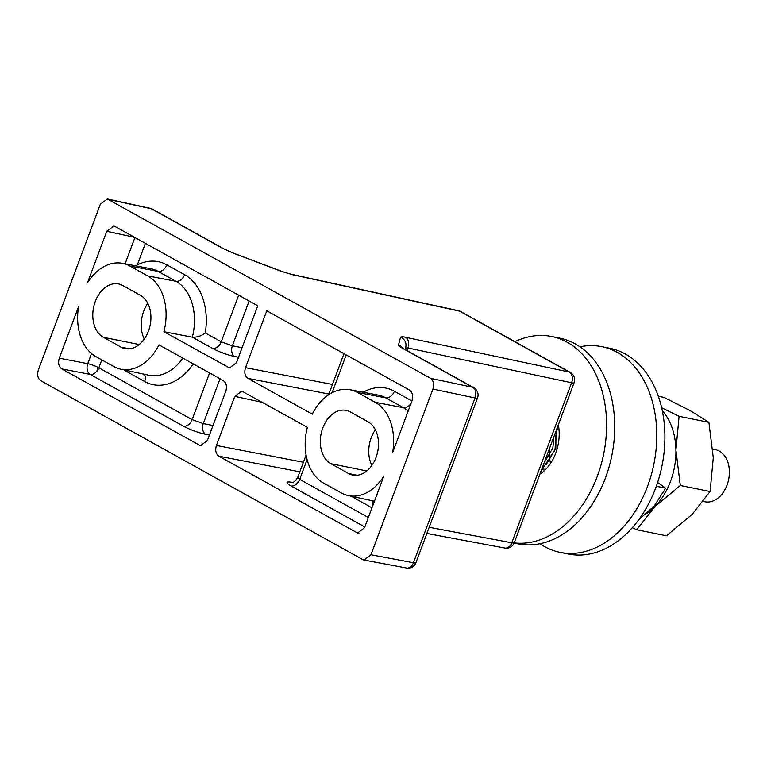 <?xml version="1.0" encoding="UTF-8"?>
<svg xmlns="http://www.w3.org/2000/svg" width="767" height="767" viewBox="0 0 767 767"><rect width="100%" height="100%" fill="white"/><g stroke="black" fill="none" stroke-linecap="round" stroke-linejoin="round"><path stroke-width="1.15" d="M103.315 337.269L121.052 347.125A27.986 19.817 -78.5 0 0 125.174 348.649A27.986 19.817 -78.5 0 0 149.421 328.161A27.986 19.817 -78.5 0 0 140.419 295.324L122.682 285.477A27.986 19.817 -78.5 0 0 118.559 283.943A27.986 19.817 -78.5 0 0 94.303 304.432A27.986 19.817 -78.5 0 0 103.315 337.269L139.23 344.546M432.924 389.032C434.333 384.152 433.528 380.585 430.508 378.304L107.37 198.979L100.324 204.243L38.35 369.982C36.941 374.862 37.746 378.438 40.766 380.71L362.724 559.584L364.028 560.054L370.95 554.771L413.442 562.729A8.399 1.294 20.5 0 0 415.935 562.71L477.534 397.958A8.399 8.399 0 0 0 473.747 387.68A8.399 5.781 -60.9 0 0 472.625 387.258A8.399 6.011 102 0 1 475.041 397.987L432.924 389.032L370.95 554.771M430.508 378.304L472.625 387.258L402.627 348.371C399.751 346.751 398.38 345.601 398.485 344.92A8.399 8.303 15.1 0 1 402.454 348.017M330.855 463.69L348.592 473.546A27.986 19.817 -78.5 0 0 352.715 475.07A27.986 19.817 -78.5 0 0 376.971 454.582A27.986 19.817 -78.5 0 0 367.959 421.745L350.222 411.889A27.986 19.817 -78.5 0 0 346.099 410.364A27.986 19.817 -78.5 0 0 321.843 430.853A27.986 19.817 -78.5 0 0 330.855 463.69L366.77 470.967M371.861 465.444A27.986 19.817 101.5 0 1 375.36 429.808M107.37 198.979L150.179 208.317A8.399 5.906 102.3 0 1 151.348 208.758A8.399 5.781 119.1 0 1 152.47 209.18L223.609 248.7L233.417 253.206L222.488 248.287L151.348 208.758L108.54 199.43M144.311 339.024A27.986 19.817 101.5 0 1 147.82 303.387M218.835 456.183C215.805 453.911 215.009 450.334 216.419 445.464L234.779 396.357L241.826 391.093L307.375 427.305A48.973 34.688 -78.5 0 0 323.597 483.114L341.334 492.96A48.973 34.688 -78.5 0 0 348.247 495.578A48.973 34.688 -78.5 0 0 383.845 476.058L364.526 527.744L357.595 533.027L218.835 456.183L299.801 471.82M371.832 500.669A8.399 5.781 -60.9 0 1 372.772 505.693M371.976 507.812L354.45 498.08A8.399 5.781 119.1 0 0 354.795 496.997M411.074 403.231A8.399 5.781 -60.9 0 1 403.471 407.699L385.734 397.843A8.399 5.781 119.1 0 0 394.391 391.247L411.917 400.978M312.294 414.151L247.923 378.39C244.894 376.108 244.088 372.532 245.507 367.661L266.772 310.788L409.559 390.125C412.579 392.397 413.384 395.973 411.975 400.844L392.646 452.53A48.973 34.688 -78.5 0 0 375.216 402.32L357.489 392.474A48.973 34.688 -78.5 0 0 349.973 389.732A48.973 34.688 -78.5 0 0 312.294 414.151M184.588 274.672A57.726 40.881 101.5 0 1 205.278 332.964C201.328 335.984 197.014 337.394 192.344 337.192L163.898 331.708L229.573 367.939L236.495 362.657L257.76 305.784L114.973 226.457L113.794 226.006L106.747 231.27L87.419 282.956A48.973 34.688 -78.5 0 1 122.432 263.311L150.62 268.671A49.328 34.937 -78.5 0 1 158.184 271.422A8.399 5.781 119.1 0 0 166.851 264.826L184.588 274.672A8.399 5.781 -60.9 0 1 175.921 281.278L158.184 271.422L129.939 266.053A48.973 34.688 -78.5 0 0 122.432 263.311M163.898 331.708A48.973 34.688 -78.5 0 0 147.676 275.899L129.939 266.053M136.44 265.976L137.322 264.903A57.726 40.881 101.5 0 1 166.851 264.826M101.81 359.886L98.847 367.786A8.399 1.294 20.5 0 0 87.774 363.663A8.399 5.887 -79.1 0 0 90.19 374.392L61.715 368.889C58.695 366.616 57.889 363.04 59.299 358.17L87.774 363.663L91.551 353.558M127.255 370.576A8.399 5.781 -60.9 0 1 126.91 371.659A57.726 40.881 101.5 0 1 124.081 369.886M144.292 374.248A8.399 5.781 -60.9 0 1 144.647 381.515L126.91 371.659M59.299 358.17L78.627 306.484A48.973 34.688 -78.5 0 0 96.048 356.693L113.784 366.54A48.973 34.688 -78.5 0 0 120.707 369.157A48.973 34.688 -78.5 0 0 158.98 344.862L223.35 380.624C226.37 382.906 227.176 386.482 225.766 391.352L207.406 440.45L200.484 445.742L61.715 368.889M220.033 378.783L203.274 423.605L192.143 419.616L98.847 367.786A8.399 5.781 -60.9 0 1 90.19 374.392L183.486 426.222C190.58 429.903 197.982 432.607 205.69 434.333A8.399 5.887 100.9 0 1 203.274 423.605L213.005 425.493M553.956 436.605L552.863 447.918L544.024 463.153M549.575 456.24L549.699 447.986M556.257 430.44L555.02 449.644L541.061 471.101M544.273 470.804L543.324 469.011M543.247 468.848L542.518 467.189M550.495 463.479L550.016 460.631M556.037 431.159L558.712 427.056M556.017 431.083L555.835 448.513L546.277 464.342L542.796 466.441M712.888 449.136L715.477 449.663A26.586 18.83 101.5 0 1 728.65 479.461A26.586 18.83 101.5 0 1 704.911 501.771L703.291 501.445M579.938 346.789A104.945 74.332 101.5 0 1 601.855 346.674L609.986 348.323A104.945 74.332 101.5 0 1 661.979 465.943A104.945 74.332 101.5 0 1 568.28 554.023L560.15 552.374A104.945 74.332 101.5 0 1 550.706 549.527A104.945 74.332 101.5 0 1 540.006 543.736M601.855 346.674A104.945 74.332 101.5 0 1 653.848 464.294A104.945 74.332 101.5 0 1 560.15 552.374M514.887 341.67A104.945 74.332 101.5 0 1 551.665 336.492A104.945 74.332 101.5 0 1 604.233 451.13A104.945 74.332 101.5 0 1 514.216 542.883M558.347 424.851A39.318 27.852 101.5 0 1 539.901 474.198M551.665 336.492L559.795 338.142A104.945 74.332 101.5 0 1 611.788 455.771A104.945 74.332 101.5 0 1 518.089 543.851L514.149 543.055M638.969 519.451L654.117 506.172L665.689 488.176L656.322 486.268M657.635 482.414L665.689 488.176M658.307 396.271L664.04 397.431L690.252 410.661L708.89 422.349L713.281 457.707L710.108 491.522L692.083 514.417L666.475 535.778L636.687 529.738L654.711 506.843L680.31 485.482L675.919 450.133A61.283 43.412 -78.5 0 0 662.276 410.671M647.511 512.989A61.283 43.412 -78.5 0 0 654.711 506.843A61.283 43.412 -78.5 0 0 675.919 450.133L679.092 416.308L661.633 407.756M632.353 527.686L636.687 529.738M710.108 491.522L680.31 485.482M708.89 422.349L679.092 416.308M121.052 347.125L129.565 348.851M405.455 347.969L407.939 347.969L406.951 350.567M364.028 560.054L406.529 568.021A8.399 5.983 100.6 0 0 413.442 562.729L475.041 397.987A8.399 1.294 20.5 0 0 477.534 397.958M402.627 348.371A8.399 5.781 -60.9 0 1 403.749 348.784L473.747 387.68M398.485 344.92L400.566 337.24A8.399 8.303 15.1 0 1 405.714 347.183L405.081 349.531M405.522 337.24A8.399 6.011 102 0 1 407.939 347.969L571.597 382.762A8.399 6.011 -78 0 0 569.181 372.033L459.615 311.162L292.122 274.634A8.399 5.906 102.3 0 0 290.952 274.193L458.445 310.712A8.399 5.906 102.3 0 1 459.615 311.162A8.399 5.781 119.1 0 1 460.737 311.575L570.303 372.455A8.399 5.781 119.1 0 0 569.181 372.033L405.522 337.24C402.454 336.608 400.805 336.608 400.566 337.24M429.175 527.293L511.781 542.768L571.597 382.762A8.399 1.294 20.5 0 0 574.09 382.733L514.274 542.739A8.399 1.294 20.5 0 1 511.781 542.768A8.399 5.983 100.6 0 1 504.859 548.05L426.874 533.448M348.592 473.546L357.106 475.272M290.952 274.193L280.952 271.173L292.122 274.634M223.609 248.7A8.399 5.781 119.1 0 0 222.488 248.287M280.952 271.173L233.417 253.206M96.738 371.381L98.214 367.441M216.419 445.464L303.377 462.252M292.227 482.405A8.399 5.983 -79.4 0 1 291.959 482.261C285.688 481.331 285.382 482.568 291.029 485.981A8.399 5.781 119.1 0 0 299.696 479.375L297.654 477.573L306.091 455.023M364.814 526.967L291.029 485.981M307.088 459.596L299.696 479.375L368.352 517.514M354.45 498.08A57.726 40.881 101.5 0 1 351.631 496.307M356.3 532.557L358.985 533.065M291.959 482.261L292.438 482.357M262.573 402.416L234.779 396.357M408.178 410.997A49.328 34.937 -78.5 0 0 403.471 407.699L375.216 402.32M346.224 354.939L332.101 392.714M318.66 404.132L317.078 406.213M363.165 392.234A57.726 40.881 101.5 0 1 394.391 391.247M357.489 392.474L385.734 397.843A49.328 34.937 -78.5 0 0 378.169 395.091L349.973 389.732M328.89 394.027L247.923 378.39M245.507 367.661L332.466 384.459M134.541 237.329L106.747 231.27M205.278 332.964L221.232 341.823A8.399 5.781 -60.9 0 1 212.564 348.429L192.344 337.192A49.328 34.937 -78.5 0 0 175.921 281.278L147.676 275.899M125.107 263.819L134.925 237.54M145.375 243.35L137.322 264.903M249.122 300.99L232.363 345.812L221.232 341.823L238.671 295.18M212.564 348.429C219.669 352.111 227.07 354.814 234.779 356.54A8.399 5.887 100.9 0 1 232.363 345.812L242.094 347.691M238.518 357.259L234.779 356.54M228.269 367.47L230.953 367.968M183.486 426.222A8.399 5.781 -60.9 0 0 192.143 419.616L209.583 372.973M193.255 363.903A57.726 40.881 101.5 0 1 144.647 381.515M120.707 369.157L148.76 375.207A49.328 34.937 -78.5 0 0 182.901 358.151M199.18 445.263L201.865 445.771M209.429 435.052L205.69 434.333M403.749 348.784L402.464 348.276M406.529 568.021A8.399 8.399 0 0 0 415.935 562.71M504.859 548.05A8.399 8.399 0 0 0 514.274 542.739M574.09 382.733A8.399 8.399 0 0 0 570.303 372.455M460.737 311.575A8.399 8.399 0 0 0 458.445 310.712M280.962 271.077L233.436 253.11M152.47 209.18A8.399 8.399 0 0 0 150.179 208.317M293.262 482.74L291.489 482.501C291.527 481.743 293.09 484.581 297.654 477.573M348.247 495.578L374.44 501.225M328.602 394.794L343.971 353.683M544.982 469.346L543.659 469.078"/></g></svg>
